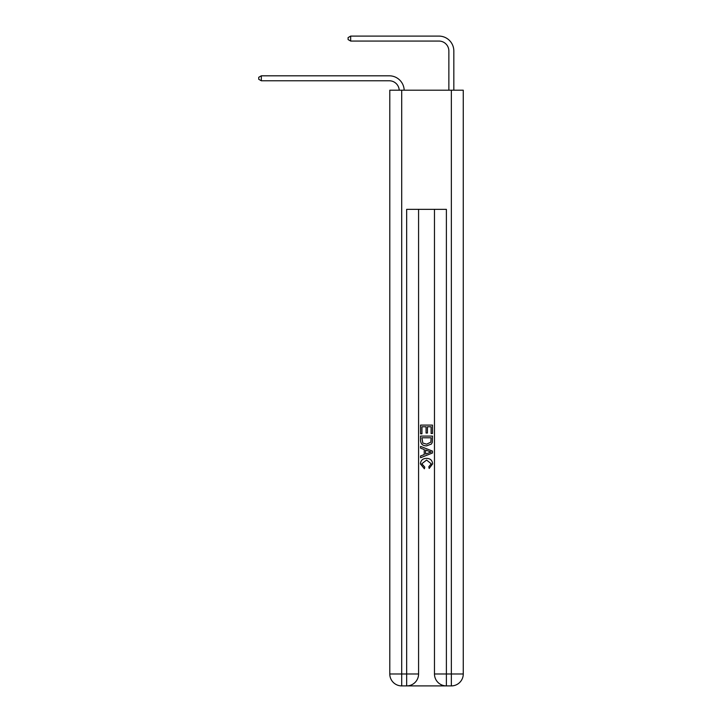 <?xml version="1.0" encoding="UTF-8"?>
<svg xmlns="http://www.w3.org/2000/svg" width="722" height="722" viewBox="0 0 722 722"><rect width="100%" height="100%" fill="white"/><g stroke="black" fill="none" stroke-linecap="round" stroke-linejoin="round"><path stroke-width="1.08" d="M448.867 90.205L448.867 50.991A9.928 9.928 171.5 0 0 438.94 41.064L350.675 41.064L350.675 36.1L438.94 36.1A14.891 14.891 -8.5 0 1 453.831 50.991L453.831 90.205M448.867 50.991A9.928 9.928 171.5 0 0 438.94 41.064A9.928 9.928 171.5 0 1 448.867 50.991A9.928 9.928 171.5 0 0 438.94 41.064A9.928 9.928 171.5 0 1 448.867 50.991A9.928 9.928 171.5 0 0 438.94 41.064A9.928 9.928 171.5 0 1 448.867 50.991A9.928 9.928 171.5 0 0 438.94 41.064A9.928 9.928 171.5 0 1 448.867 50.991A9.928 9.928 171.5 0 0 438.94 41.064A9.928 9.928 171.5 0 1 448.867 50.991A9.928 9.928 171.5 0 0 438.94 41.064A9.928 9.928 171.5 0 1 448.867 50.991A9.928 9.928 171.5 0 0 438.94 41.064A9.928 9.928 171.5 0 1 448.867 50.991A9.928 9.928 171.5 0 0 438.94 41.064A9.928 9.928 171.5 0 1 448.867 50.991A9.928 9.928 171.5 0 0 438.94 41.064A9.928 9.928 171.5 0 1 448.867 50.991A9.928 9.928 171.5 0 0 438.94 41.064A9.928 9.928 171.5 0 1 448.867 50.991A9.928 9.928 171.5 0 0 438.94 41.064A9.928 9.928 171.5 0 1 448.867 50.991A9.928 9.928 171.5 0 0 438.94 41.064A9.928 9.928 171.5 0 1 448.867 50.991A9.928 9.928 171.5 0 0 438.94 41.064A9.928 9.928 171.5 0 1 448.867 50.991A9.928 9.928 171.5 0 0 438.94 41.064A9.928 9.928 171.5 0 1 448.867 50.991A9.928 9.928 171.5 0 0 438.94 41.064A9.928 9.928 171.5 0 1 448.867 50.991A9.928 9.928 171.5 0 0 438.94 41.064A9.928 9.928 171.5 0 1 448.867 50.991A9.928 9.928 171.5 0 0 438.94 41.064A9.928 9.928 171.5 0 1 448.867 50.991A9.928 9.928 171.5 0 0 438.94 41.064M407.56 685.9L445.492 685.9M401.703 90.205L401.703 673.987L389.79 673.987L389.79 90.205L463.262 90.205L463.262 673.987L451.349 673.987L451.349 90.205M434.473 209.344L434.473 673.987A11.913 11.913 0 0 0 446.386 685.9L446.386 673.987L434.473 673.987A11.913 11.913 0 0 0 446.386 685.9L451.349 685.9L451.349 673.987L446.386 673.987L446.386 209.344L406.666 209.344L406.666 673.987L401.703 673.987L401.703 685.9L406.666 685.9A11.913 11.913 0 0 0 418.579 673.987L406.666 673.987L406.666 685.9A11.913 11.913 0 0 0 418.579 673.987L418.579 209.344M451.349 685.9A11.913 11.913 0 0 0 463.262 673.987A11.913 11.913 0 0 1 451.349 685.9M389.79 673.987A11.913 11.913 0 0 0 401.703 685.9A11.913 11.913 0 0 1 389.79 673.987M420.565 433.805L420.565 425.096L432.487 425.096L432.487 433.498L431.106 433.498L431.106 426.774L427.442 426.774L427.442 433.038L426.07 433.038L426.07 426.774L421.946 426.774L421.946 433.805L420.565 433.805M420.565 440.357L420.565 436.088L432.487 436.088L432.316 442.27L431.458 444.003L426.594 445.871C422.776 445.88 420.773 444.048 420.565 440.357M421.946 437.776L422.785 443.037L426.621 444.183L430.863 442.153L431.106 437.776L421.946 437.776M420.565 448.154L420.565 446.377L432.487 451.106L432.487 453.001L420.565 457.73L420.565 455.952L424.238 454.589L424.238 449.517L420.565 448.154M428.904 451.241L425.61 450.023L425.61 454.084L431.106 452.053L428.904 451.241M421.792 463.759L424.771 467.098L424.383 468.777L420.421 463.912C420.736 460.257 422.803 458.416 426.612 458.389C430.276 458.47 432.279 460.302 432.631 463.885L429.175 468.47L428.814 466.791L431.26 463.804L426.621 460.067L421.792 463.759M399.212 90.205A9.928 9.928 -113.4 0 0 389.293 80.774L261.319 80.774L258.738 79.285L258.738 77.299L261.319 75.81L389.293 75.81A14.891 14.891 66.6 0 1 404.176 90.205M261.319 75.81L261.319 80.774M350.675 41.064L348.094 39.575L348.094 37.589L350.675 36.1"/></g></svg>

